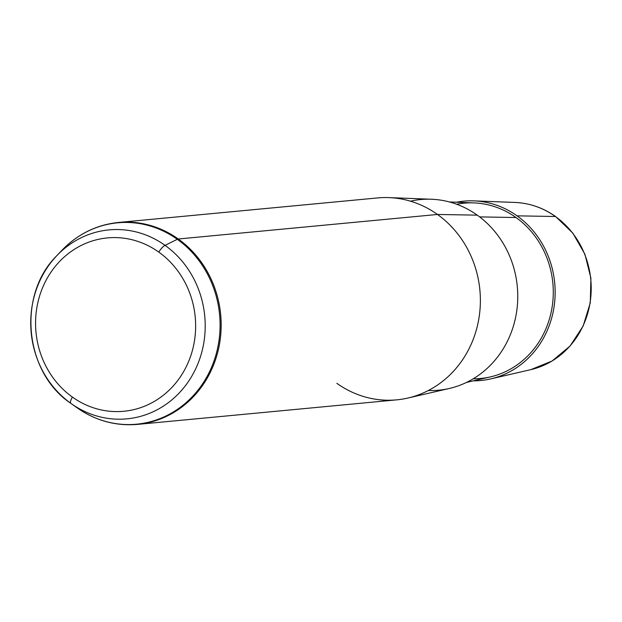 <?xml version="1.0" encoding="UTF-8"?>
<svg xmlns="http://www.w3.org/2000/svg" width="622" height="622" viewBox="0 0 622 622"><rect width="100%" height="100%" fill="white"/><g stroke="black" fill="none" stroke-linecap="round" stroke-linejoin="round"><path stroke-width="0.93" d="M456.439 202.228A90.073 82.726 84.6 0 1 517.045 215.842A90.073 82.726 84.6 0 1 551.947 317.002A90.073 82.726 84.6 0 1 473.342 380.843A90.073 82.726 -95.4 0 0 490.805 378.884A90.073 82.726 -95.4 0 0 553.922 307.711A90.073 82.726 -95.4 0 0 517.045 215.842L555.415 216.503A84.608 77.703 84.6 0 1 590.053 302.797A84.608 77.703 84.6 0 1 530.768 369.655A84.608 77.703 -95.4 0 0 590.053 302.797A84.608 77.703 -95.4 0 0 555.415 216.503L517.045 215.842A90.073 82.726 -95.4 0 0 473.956 200.875A90.073 82.726 -95.4 0 0 456.439 202.228M473.202 378.806A88.044 80.86 -95.4 0 0 550.136 316.474A88.044 80.86 -95.4 0 0 516.035 217.529A88.044 80.86 -95.4 0 0 456.68 204.249M449.449 201.963L473.917 202.904A88.044 80.86 84.6 0 1 516.035 217.529L479.624 216.899L516.035 217.529A88.044 80.86 84.6 0 1 552.079 307.33A88.044 80.86 84.6 0 1 490.385 376.901L466.531 382.413M428.387 390.492A95.741 87.935 -95.4 0 0 514.021 323.938A95.741 87.935 -95.4 0 0 477.261 215.15A95.741 87.935 -95.4 0 0 410.473 201.186M477.261 215.15L437.476 214.466A101.409 93.144 -95.4 0 0 388.96 197.609L431.458 199.242A95.741 87.935 84.6 0 1 477.261 215.15A95.741 87.935 84.6 0 1 516.454 312.804A95.741 87.935 84.6 0 1 449.364 388.462L407.931 398.033A101.409 93.144 -95.4 0 0 478.994 317.904A101.409 93.144 -95.4 0 0 437.476 214.466L477.261 215.15M336.852 383.323A101.409 93.144 -95.4 0 0 407.931 398.033M490.805 378.884L530.768 369.655L552.064 361.017L570.032 346.057L583.141 326.068L590.294 302.766L590.9 278.135L584.913 254.242L572.839 233.126L555.679 216.58A4.059 1.252 125.5 0 0 555.415 216.503A4.059 1.252 -54.5 0 1 555.679 216.58C543.263 207.81 529.687 203.099 514.938 202.445A84.608 77.703 84.6 0 1 555.415 216.503A84.608 77.703 -95.4 0 0 514.938 202.445L473.956 200.875M72.409 397.085A87.072 79.974 84.6 0 1 48.228 276.463A87.072 79.974 84.6 0 1 158.804 252.104A87.072 79.974 84.6 0 1 182.985 372.718A87.072 79.974 84.6 0 1 72.409 397.085A8.109 2.511 125.5 0 0 70.885 403.383A94.909 87.173 84.6 0 1 56.975 255.51A94.909 87.173 84.6 0 1 165.055 245.356A8.109 2.511 125.5 0 0 158.804 252.104A87.072 79.974 -95.4 0 0 48.228 276.463A87.072 79.974 -95.4 0 0 72.409 397.085A87.072 79.974 -95.4 0 0 182.985 372.718A87.072 79.974 -95.4 0 0 158.804 252.104A8.109 2.511 -54.5 0 1 165.055 245.356A94.909 87.173 84.6 0 1 191.444 376.776A94.909 87.173 84.6 0 1 70.978 403.453A94.909 87.173 84.6 0 1 70.885 403.383L70.885 403.383A8.109 2.511 -54.5 0 1 72.409 397.085M77.05 407.775L70.885 403.383C24.219 372.353 16.918 294.688 56.975 255.51L62.122 250.122C77.843 233.989 96.604 224.767 118.39 222.466L377.608 197.928A101.409 93.144 84.6 0 1 437.476 214.466A101.409 93.144 84.6 0 1 477.844 323.93A101.409 93.144 84.6 0 1 396.719 399.853L137.501 424.391C115.669 426.218 95.516 420.674 77.05 407.775A101.137 92.888 -95.4 0 0 205.415 379.35A101.137 92.888 -95.4 0 0 177.293 239.307A101.137 92.888 -95.4 0 0 62.122 250.122A101.137 92.888 84.6 0 1 177.293 239.307A8.109 2.511 -54.5 0 1 178.257 238.996A101.409 93.144 84.6 0 1 218.633 348.468A101.409 93.144 84.6 0 1 137.501 424.391A101.409 93.144 -95.4 0 0 218.633 348.468A101.409 93.144 -95.4 0 0 178.257 238.996A101.409 93.144 -95.4 0 0 118.39 222.466A101.409 93.144 84.6 0 1 178.257 238.996L437.476 214.466L178.257 238.996A8.109 2.511 125.5 0 0 177.293 239.307L165.055 245.356A94.909 87.173 -95.4 0 0 56.975 255.51A94.909 87.173 -95.4 0 0 70.885 403.383A94.909 87.173 -95.4 0 0 70.978 403.453A94.909 87.173 -95.4 0 0 191.444 376.776A94.909 87.173 -95.4 0 0 165.055 245.356L177.293 239.307A101.137 92.888 84.6 0 1 205.415 379.35A101.137 92.888 84.6 0 1 77.05 407.775A101.137 92.888 84.6 0 1 76.949 407.705L71.071 403.522"/></g></svg>
